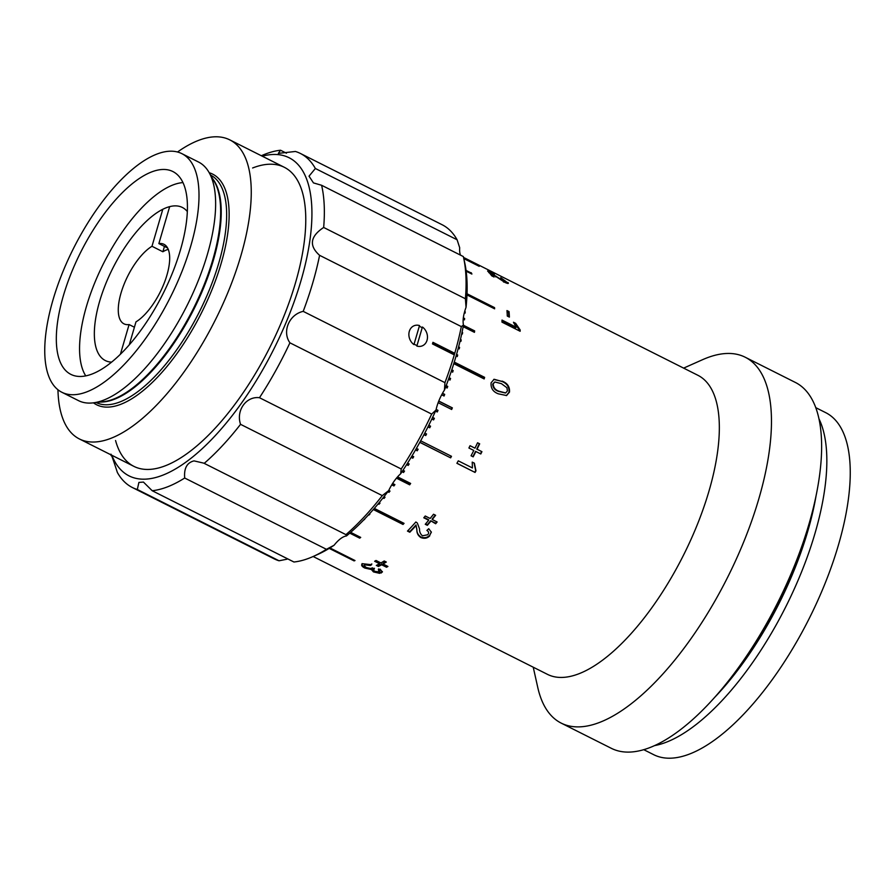 <?xml version="1.0" encoding="UTF-8"?>
<svg xmlns="http://www.w3.org/2000/svg" width="895" height="895" viewBox="0 0 895 895"><rect width="100%" height="100%" fill="white"/><g stroke="black" fill="none" stroke-linecap="round" stroke-linejoin="round"><path stroke-width="1.34" d="M382.411 571.603L379.849 572.531L373.696 571.111L371.638 568.728L365.037 567.251C362.441 565.897 361.468 564.678 362.106 563.604M379.413 571.155L378.563 568.907M373.439 570.216L374.211 569.063L373.439 570.216L374.837 571.334L379.189 571.939L378.35 569.69L380.084 569.119L382.378 572.017L379.614 573.326L373.45 571.905L371.403 569.522L364.791 568.045C362.195 566.692 361.233 565.483 361.871 564.398L362.855 563.749L371.615 564.711L370.34 565.528L364.903 564.823L364.175 565.562L366.256 567.531L370.261 568.616L372.51 567.866L374.211 569.063L374.434 568.269L373.674 569.421M470.714 272.762L469.114 272.662M491.78 272.024A167.387 67.986 -63.3 0 1 494.432 274.183L492.339 273.132A167.387 67.986 -63.3 0 0 489.677 270.972L491.556 272.438M506.044 281.903L507.487 283.223L507.935 282.473C508.986 283.827 507.935 283.782 504.78 282.339L491.019 273.299A167.387 67.986 -63.3 0 1 494.029 276.991L491.691 275.828A167.387 67.986 -63.3 0 0 487.596 271.017L503.997 281.298L505.82 281.399L500.73 277.663L508.326 283.346M505.53 282.697L505.82 281.399M509.054 311.617A167.387 67.986 -63.3 0 1 509.378 317.098L507.286 316.047A167.387 67.986 -63.3 0 0 506.962 310.565L509.054 311.617L508.539 312.187A166.492 67.628 -63.3 0 1 508.83 316.819M520.163 329.953A167.387 67.986 -63.3 0 1 520.14 331.273L501.972 322.133A167.387 67.986 -63.3 0 0 502.005 320.086L516.169 327.212L513.484 322.256L515.632 323.33L520.163 329.953L519.648 330.456L515.117 323.856L513.909 323.252M502.095 381.113C507.398 383.105 509.87 386.752 509.501 392.077L506.57 395.545L498.325 393.822C493.067 391.853 490.65 388.184 491.098 382.814L494.118 379.279L501.625 381.326C506.928 383.317 509.4 386.953 509.042 392.245L506.346 395.612M493.716 379.435L501.625 381.326M479.675 443.83A167.387 67.986 -63.3 0 1 477.046 449.212L481.935 451.673A167.387 67.986 -63.3 0 1 480.794 453.978L475.894 451.516A167.387 67.986 -63.3 0 1 473.164 456.842L471.061 455.79A167.387 67.986 -63.3 0 0 473.802 450.465L468.913 448.003A167.387 67.986 -63.3 0 0 470.054 445.699L474.954 448.16A167.387 67.986 -63.3 0 0 477.572 442.779L479.675 443.83L477.561 442.812M456.897 463.308A167.387 67.986 -63.3 0 0 458.285 460.835L472.437 467.951L472.224 462.111L474.372 463.196L475.961 470.848A167.387 67.986 -63.3 0 1 475.066 472.448L456.897 463.308M430.775 521.293A167.387 67.986 -63.3 0 1 427.351 525.331L425.248 524.28A167.387 67.986 -63.3 0 0 428.683 520.241L423.782 517.78A167.387 67.986 -63.3 0 0 425.248 516.001L430.137 518.462A167.387 67.986 -63.3 0 0 433.538 514.245L435.63 515.296A167.387 67.986 -63.3 0 1 432.24 519.514L437.129 521.975A167.387 67.986 -63.3 0 1 435.664 523.754L430.696 520.756L435.585 523.217A166.492 67.628 -63.3 0 0 436.76 521.796M429.757 535.859C427.307 538.365 424.319 538.913 420.795 537.526C418.066 535.602 416.768 533.096 416.902 530.008L416.085 525.522A167.387 67.986 -63.3 0 1 409.809 532.245L407.471 531.082A167.387 67.986 -63.3 0 0 415.862 521.986L417.305 522.993L419.531 528.889C419.408 531.719 420.37 534.024 422.418 535.792L427.698 534.774C429.152 533.084 428.873 531.641 426.87 530.455L428.739 528.732L431.345 532.189L429.723 535.266C427.284 537.761 424.297 538.309 420.784 536.91C418.054 534.986 416.746 532.491 416.869 529.415L416.085 525.522M381.628 564.779A167.387 67.986 -63.3 0 1 378.406 566.479L376.314 565.416A167.387 67.986 -63.3 0 0 379.536 563.727L374.647 561.266A167.387 67.986 -63.3 0 0 376.034 560.483L380.923 562.944A167.387 67.986 -63.3 0 0 384.212 560.986L386.304 562.038A167.387 67.986 -63.3 0 1 383.026 563.995L387.915 566.457A167.387 67.986 -63.3 0 1 386.528 567.24L381.628 564.779L381.807 564.018L386.707 566.468A166.492 67.628 -63.3 0 0 387.3 566.143M313.127 556.5L547.471 674.36A167.387 67.986 -63.3 0 0 579.154 673.666A167.387 67.986 -63.3 0 0 697.887 523.183A167.387 67.986 -63.3 0 0 697.876 375.285L463.543 257.424M463.744 258.364L478.646 265.849A167.387 67.986 116.7 0 1 479.217 266.33L463.8 258.577M466.071 270.435L471.553 273.188A167.387 67.986 116.7 0 1 471.878 274.06L466.161 271.185M467.033 293.784L494.566 307.634A167.387 67.986 116.7 0 1 494.622 308.831L466.989 294.925M464.684 311.46L465.232 311.74A167.387 67.986 116.7 0 1 465.131 313.082L464.348 312.691M463.33 317.826L464.617 318.475A167.387 67.986 116.7 0 1 464.46 319.862L463.185 319.224M463.42 325.254L474.652 330.904A167.387 67.986 116.7 0 1 474.439 332.336L463.151 326.664M462.033 332.28L462.614 332.571A167.387 67.986 116.7 0 1 462.346 334.048L461.731 333.734M460.433 339.496L461.216 339.887A167.387 67.986 116.7 0 1 460.903 341.398L460.075 340.984M458.598 346.88L459.582 347.372A167.387 67.986 116.7 0 1 459.213 348.905L458.206 348.401M456.551 354.42L457.681 354.991A167.387 67.986 116.7 0 1 457.267 356.557L456.103 355.964M454.268 362.083L484.62 377.343A167.387 67.986 116.7 0 1 484.161 378.932L453.776 363.65M451.774 369.848L453.172 370.552A167.387 67.986 116.7 0 1 452.669 372.152L451.248 371.436M449.077 377.701L450.577 378.451A167.387 67.986 116.7 0 1 450.017 380.062L448.496 379.301M446.157 385.611L447.746 386.405A167.387 67.986 116.7 0 1 447.142 388.027L445.542 387.222M442.499 393.285L444.703 394.393A167.387 67.986 116.7 0 1 444.065 396.015L441.671 394.807M438.774 401.038L452.355 407.863A167.387 67.986 116.7 0 1 451.673 409.485L438.147 402.683M436.145 409.418L438.002 410.357A167.387 67.986 116.7 0 1 437.286 411.968L435.529 411.096M432.598 417.406L434.366 418.301A167.387 67.986 116.7 0 1 433.605 419.9L431.837 419.017M429.432 427.609L430.226 426.02L428.772 425.293L430.551 426.177A167.387 67.986 116.7 0 1 429.757 427.765L427.978 426.881M424.789 433.09L426.568 433.986A167.387 67.986 116.7 0 1 425.74 435.552L423.961 434.668M420.672 440.799L451.494 456.305A167.387 67.986 116.7 0 1 450.632 457.86L419.811 442.354M416.41 448.395L418.133 449.268A167.387 67.986 116.7 0 1 417.238 450.789L415.526 449.928M412.036 455.857L413.703 456.707A167.387 67.986 116.7 0 1 412.796 458.195L411.129 457.356M407.549 463.162L409.16 463.979A167.387 67.986 116.7 0 1 408.221 465.434L406.621 464.628M402.963 470.3L404.506 471.072A167.387 67.986 116.7 0 1 403.544 472.493L402.023 471.721M397.57 476.867L410.648 483.445A167.387 67.986 116.7 0 1 409.675 484.821L396.451 478.165M392.614 483.479L394.908 484.631A167.387 67.986 116.7 0 1 393.923 485.951L391.753 484.866M388.766 490.438L389.996 491.064A167.387 67.986 116.7 0 1 389.001 492.339L387.826 491.747M383.989 496.703L385.029 497.228A167.387 67.986 116.7 0 1 384.022 498.448L383.004 497.944M379.156 502.688L380.017 503.124A167.387 67.986 116.7 0 1 378.999 504.288L378.171 503.874M374.311 508.405L404.059 523.362A167.387 67.986 116.7 0 1 403.03 524.459L373.327 509.523M369.49 513.819L369.926 514.043A167.387 67.986 116.7 0 1 368.897 515.072L368.505 514.882M364.69 518.932L364.858 519.022A167.387 67.986 116.7 0 1 363.84 519.995L363.728 519.939M350.683 532.357L360.707 537.403A167.387 67.986 116.7 0 1 359.7 538.152L349.766 533.151M329.942 547.93L355.013 560.538A167.387 67.986 116.7 0 1 354.554 560.717A167.387 67.986 116.7 0 1 354.096 560.896L329.203 548.378M370.34 565.528L370.552 564.745L365.126 564.029L364.175 565.562M379.189 571.939L380.017 570.607M533.23 667.189L537.761 687.438A204.776 83.168 -63.3 0 0 561.199 723.115A204.776 83.168 -63.3 0 0 599.952 722.276A204.776 83.168 -63.3 0 0 745.222 538.175A204.776 83.168 -63.3 0 0 745.211 357.228A204.776 83.168 -63.3 0 0 706.457 358.067A204.776 83.168 -63.3 0 0 702.597 359.678L683.646 368.113M561.199 723.115L611.352 748.332A204.776 83.168 -63.3 0 0 650.106 747.493A204.776 83.168 -63.3 0 0 795.375 563.403A204.776 83.168 -63.3 0 0 795.364 382.445L745.211 357.228M654.569 745.613A191.418 77.753 -63.3 0 0 666.518 742.123A191.418 77.753 -63.3 0 0 791.001 596.059A191.418 77.753 -63.3 0 0 818.947 418.77M643.751 749.674L653.697 754.686A191.418 77.753 -63.3 0 0 689.922 753.892A191.418 77.753 -63.3 0 0 825.716 581.806A191.418 77.753 -63.3 0 0 825.705 412.651L815.759 407.65M350.325 532.67L359.801 537.436L359.7 538.152M373.685 509.121L402.996 523.866L403.656 523.161M402.996 523.866L403.03 524.459M378.484 503.493L378.999 504.288M378.943 503.728L379.637 502.934M383.284 497.586L384.66 497.049M388.072 491.422L388.889 491.836L389.638 490.874M406.744 464.438L408.221 465.434M408.008 465.076L408.825 463.811M415.593 449.805L416.981 450.509L417.808 449.1M419.856 442.275L450.632 457.86M450.353 457.613L451.169 456.137M423.984 434.623L425.427 435.35L426.244 433.818M433.281 419.744L434.019 418.178L432.576 417.45M436.961 411.812L437.644 410.279L436.122 409.518M451.348 409.317L451.975 407.829L438.729 401.173M443.73 395.847L444.3 394.404L442.41 393.442M446.806 387.859L447.332 386.461L446.079 385.834M449.682 379.894L450.14 378.551L448.977 377.958M452.322 371.973L452.736 370.687L451.673 370.161M483.803 378.753L484.161 377.522L454.157 362.43M456.909 356.367L457.211 355.214L456.428 354.812M458.844 348.726L458.486 347.327M460.522 341.208L460.321 339.977M461.954 333.846L461.921 332.806M474.026 332.134L474.149 331.284L463.308 325.836M464.035 319.649L463.263 318.452M464.673 312.858L464.505 312.075M494.074 308.551L467 294.578M354.308 560.18L354.096 560.896M466.116 270.771L466.798 270.805M471.419 273.12L470.792 273.512M471.15 272.684L470.893 273.49M495.55 276.857L495.998 276.096M488.86 272.684L489.296 271.912M489.531 273.053L492.239 274.675M503.538 282.048L503.997 281.298M492.395 276.175A166.492 67.628 -63.3 0 0 490.572 274.06L493.044 275.671M507.029 311.426L508.539 312.187M519.637 331.027A166.492 67.628 -63.3 0 0 519.648 330.456M501.994 320.846L515.654 327.715L516.169 327.212M506.928 387.736L501.401 383.642L494.879 381.997L493.19 383.877C493.358 387.602 495.338 390.063 499.142 391.272L505.619 392.939L507.409 390.992L506.928 387.736M494.644 382.098L492.731 384.044C492.899 387.759 494.89 390.209 498.683 391.417L499.142 391.272M498.683 391.417L505.395 393.006M477.046 449.212L476.722 449.066A166.492 67.628 -63.3 0 0 479.328 443.707M476.722 449.066L481.935 451.673M480.794 453.978L475.894 451.516M473.164 456.842L472.851 456.651A166.492 67.628 -63.3 0 0 475.581 451.348M472.851 456.651L471.083 455.756M473.802 450.465L468.913 447.992M480.47 453.81A166.492 67.628 -63.3 0 0 481.611 451.527M474.954 448.16L474.618 448.015A166.492 67.628 -63.3 0 0 474.63 448.003L470.054 445.71M475.066 472.448L456.942 463.218M474.797 472.191A166.492 67.628 -63.3 0 0 475.681 470.602L474.07 462.972M432.24 519.514L432.151 518.988A166.492 67.628 -63.3 0 0 435.272 515.117M427.351 525.331L427.284 524.772A166.492 67.628 -63.3 0 0 430.696 520.756M428.302 520.051A166.492 67.628 -63.3 0 0 428.593 519.704L424.073 517.422M427.284 524.772L425.572 523.911M416.869 529.415L416.902 530.008M416.041 524.94A166.492 67.628 -63.3 0 1 409.798 531.63L409.809 532.245M431.312 531.91L429.723 535.266M428.582 532.335L427.239 530.12M409.798 531.63L407.874 530.668M420.784 536.91L420.795 537.526M383.026 563.995L383.194 563.235A166.492 67.628 -63.3 0 0 385.723 561.747M386.528 567.24L386.707 566.468M379.536 563.727L379.715 562.955L375.452 560.818M381.807 564.018A166.492 67.628 -63.3 0 1 378.607 565.696L377.175 564.98M365.126 564.029L364.41 564.767L365.126 564.029M381.326 572.979L381.55 572.185M373.45 571.905L373.696 571.111M371.403 569.522L371.638 568.728M364.791 568.045L365.037 567.251M371.817 563.928L370.552 564.745M391.943 484.564L393.778 485.493L394.561 484.452M396.653 477.919L409.518 484.385L410.302 483.266M402.179 471.497L403.354 472.09L404.16 470.904M411.219 457.2L412.561 457.871L413.378 456.539M134.407 327.234L129.093 324.561L120.4 354.263M162.8 209.273L151.982 246.282A44.515 18.079 -63.3 0 0 122.816 287.563A44.515 18.079 -63.3 0 0 123.98 323.845A44.515 18.079 -63.3 0 0 129.093 324.561M151.982 246.282L162.879 251.763A44.515 18.079 116.7 0 1 166.459 249.973A44.515 18.079 116.7 0 1 168.26 249.381M167.6 247.982L158.862 243.597A44.515 18.079 -63.3 0 1 163.975 244.313A44.515 18.079 -63.3 0 1 165.139 280.594A44.515 18.079 -63.3 0 1 135.973 321.876L129.249 344.888M164.456 246.405L162.879 251.763M169.67 206.633L158.862 243.597M187.335 211.556A85.696 34.804 -63.3 0 0 182.334 207.45A85.696 34.804 -63.3 0 0 128.343 242.332A85.696 34.804 -63.3 0 0 105.33 360.562A85.696 34.804 -63.3 0 0 111.618 362.128M182.96 182.591A111.293 45.197 -63.3 0 0 123.711 229.881A111.293 45.197 -63.3 0 0 85.752 375.889M57.951 389.761A167.387 67.986 -63.3 0 0 79.386 438.953A167.387 67.986 -63.3 0 0 111.058 438.27A167.387 67.986 -63.3 0 0 229.802 287.787A167.387 67.986 -63.3 0 0 229.791 139.877A167.387 67.986 -63.3 0 0 198.108 140.56A167.387 67.986 -63.3 0 0 177.523 152.005M61.878 392.278L78.503 400.636A133.545 54.248 -63.3 0 0 92.946 402.895A133.545 54.248 -63.3 0 0 103.775 400.087A133.545 54.248 -63.3 0 0 191.743 295.797A133.545 54.248 -63.3 0 0 208.938 172.265A133.545 54.248 -63.3 0 0 198.511 162.017L181.875 153.649A133.545 54.248 -63.3 0 0 156.603 154.197A133.545 54.248 -63.3 0 0 61.867 274.262A133.545 54.248 -63.3 0 0 61.878 392.278A133.545 54.248 -63.3 0 0 87.151 391.73A133.545 54.248 -63.3 0 0 181.886 271.666A133.545 54.248 -63.3 0 0 181.875 153.649M151.4 172.019A113.52 46.104 -63.3 0 0 70.873 274.071A113.52 46.104 -63.3 0 0 70.873 374.378A113.52 46.104 -63.3 0 0 92.353 373.909A113.52 46.104 -63.3 0 0 172.88 271.856A113.52 46.104 -63.3 0 0 172.88 171.549A113.52 46.104 -63.3 0 0 151.4 172.019M111.853 455.275A178.071 72.327 -63.3 0 0 162.789 475.178A178.071 72.327 -63.3 0 0 299.087 287.004A178.071 72.327 -63.3 0 0 262.257 156.2M184.694 478.019A186.965 75.941 116.7 0 1 167.745 486.757A186.965 75.941 116.7 0 1 152.195 490.728L293.929 562.004A186.965 75.941 -63.3 0 0 309.48 558.032A186.965 75.941 -63.3 0 0 313.015 556.556A186.965 75.941 -63.3 0 0 326.429 549.306L184.694 478.019C183.867 468.309 186.988 462.603 194.036 460.891L203.803 463.151M240.554 424.331A186.965 75.941 116.7 0 1 204.205 463.364L345.94 534.639A186.965 75.941 -63.3 0 0 382.288 495.617L240.554 424.331C235.832 410.514 246.237 395.97 259.483 397.716L401.217 468.991A186.965 75.941 -63.3 0 0 431.67 414.094L289.924 342.819A186.965 75.941 116.7 0 1 259.483 397.716M261.34 155.741L261.463 155.685A186.965 75.941 116.7 0 1 264.987 154.208A186.965 75.941 116.7 0 1 280.549 150.237L278.334 153.381L295.417 151.468A186.965 75.941 116.7 0 1 300.373 153.448A186.965 75.941 116.7 0 1 315.364 168.495L309.021 176.17L313.463 182.904L321.607 185.276A186.965 75.941 116.7 0 1 323.666 227.464C310.162 236.437 308.809 245.722 319.593 255.321A186.965 75.941 116.7 0 1 303.204 311.37C289.186 314.413 281.88 331.597 289.924 342.819M416.981 345.593L414.061 344.172M419.319 326.205L422.216 327.704M326.429 549.306L334.103 545.234A26.705 10.852 116.7 0 1 344.362 536.497A26.705 10.852 116.7 0 1 346.477 535.937L346.041 534.684M152.195 490.728L143.435 482.069L138.893 482.439L137.327 489.498A186.965 75.941 116.7 0 1 132.359 487.518A186.965 75.941 116.7 0 1 117.368 472.47C112.278 456.786 110.197 451.192 111.137 455.689A186.965 75.941 116.7 0 1 110.969 454.951L110.935 454.817M115.556 440.53A167.387 67.986 -63.3 0 0 165.575 465.68A167.387 67.986 -63.3 0 0 295.417 283.1A167.387 67.986 -63.3 0 0 252.625 167.98M315.364 168.495L457.099 239.77A186.965 75.941 -63.3 0 0 442.108 224.723L300.373 153.448M460.489 255.12A26.705 10.852 116.7 0 1 459.694 247.747L457.099 239.77M280.549 150.237L286.445 153.213M111.808 456.036L110.958 454.828M132.359 487.518L274.105 558.804A186.965 75.941 -63.3 0 0 279.061 560.785L286.948 559.207A26.705 10.852 116.7 0 1 287.597 558.816M279.061 560.785L137.327 489.498M334.103 545.234A182.524 74.128 116.7 0 1 317.714 554.464L313.015 556.556M382.288 495.617L388.665 490.628A182.524 74.128 116.7 0 1 346.477 535.937M388.665 490.628A26.705 10.852 116.7 0 1 400.669 473.757L401.217 468.991M461.328 326.597L463.465 325.019A182.524 74.128 116.7 0 1 444.435 390.097L444.938 382.646A186.965 75.941 -63.3 0 0 454.28 354.879L432.475 343.915A186.965 75.941 -63.3 0 0 432.945 342.326L454.75 353.29A186.965 75.941 -63.3 0 0 461.328 326.597L319.593 255.321M431.67 414.094L436.01 410.033A26.705 10.852 116.7 0 1 444.435 390.097M436.01 410.033A182.524 74.128 116.7 0 1 400.669 473.757M463.509 257.301L464.628 262.324A182.524 74.128 116.7 0 1 466.038 307.365L465.4 298.751A186.965 75.941 -63.3 0 0 463.509 257.301A186.965 75.941 -63.3 0 0 463.341 256.563L321.607 185.276M463.465 325.019A26.705 10.852 116.7 0 1 466.038 307.365M323.666 227.464L465.4 298.751M453.933 354.7L454.291 353.469L432.833 342.684M454.291 353.469L454.75 353.29A186.965 75.941 116.7 0 1 454.28 354.879M303.204 311.37L444.938 382.646M413.937 344.597L419.509 325.556A10.863 9.039 68.7 0 0 409.306 331.351A10.863 9.039 68.7 0 0 413.937 344.597M422.418 327.011L416.846 346.063A10.863 9.039 68.7 0 0 427.038 340.268A10.863 9.039 68.7 0 0 422.418 327.011M736.619 670.165A187.413 76.12 -63.3 0 0 807.301 529.616M714.546 697.518A187.659 76.22 -63.3 0 0 816.095 495.595M93.472 402.839A129.104 52.436 -63.3 0 0 121.015 404.216A129.104 52.436 -63.3 0 0 214.185 284.073A129.104 52.436 -63.3 0 0 209.195 172.724M96.145 402.537A127.314 51.709 -63.3 0 0 120.019 401.9A127.314 51.709 -63.3 0 0 210.235 287.709A127.314 51.709 -63.3 0 0 210.549 175.051M100.464 402.045A127.314 51.709 -63.3 0 0 114.594 399.181A127.314 51.709 -63.3 0 0 200.178 295.943A127.314 51.709 -63.3 0 0 212.73 178.81M92.946 402.895L103.462 401.698A127.56 51.809 -63.3 0 0 113.81 399.025A127.56 51.809 -63.3 0 0 197.829 299.411A127.56 51.809 -63.3 0 0 214.252 181.416L208.938 172.265M364.433 564.622L364.198 565.416M373.651 568.974L373.428 569.768M284.308 167.287L229.791 139.877M133.892 466.362L79.386 438.953"/></g></svg>
